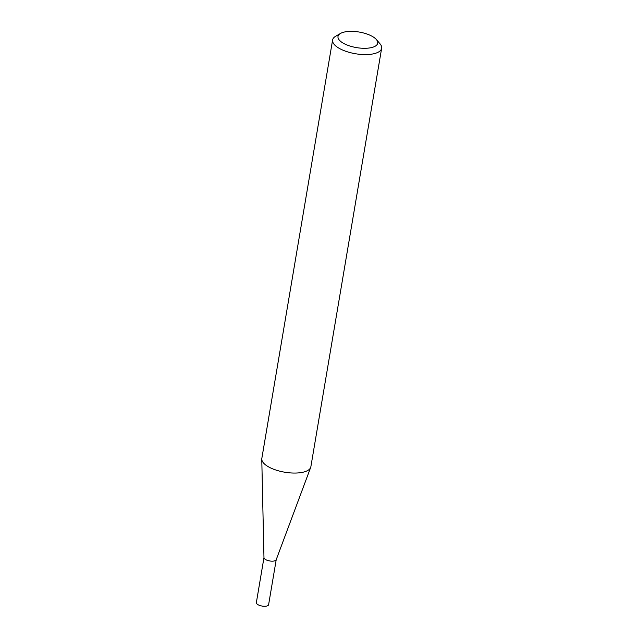 <?xml version="1.0" encoding="UTF-8"?>
<svg xmlns="http://www.w3.org/2000/svg" width="638" height="638" viewBox="0 0 638 638"><rect width="100%" height="100%" fill="white"/><g stroke="black" fill="none" stroke-linecap="round" stroke-linejoin="round"><path stroke-width="0.96" d="M276.238 559.582A6.213 2.44 -170.4 0 1 276.19 559.765A6.213 2.44 -170.4 0 1 274.085 560.993A6.213 2.44 -170.4 0 1 267.561 560.427A6.213 2.44 -170.4 0 1 263.972 557.7L261.771 459.177A24.866 9.753 -170.4 0 1 261.827 458.443L332.605 39.979A24.866 9.753 -170.4 0 1 335.636 36.27L340.461 33.471A20.129 7.895 9.6 0 0 345.23 44.205A20.129 7.895 9.6 0 0 370.718 47.754A20.129 7.895 9.6 0 0 376.364 39.54A20.129 7.895 9.6 0 0 344.983 31.9A20.129 7.895 9.6 0 0 340.461 33.471M276.222 559.678L268.606 604.688A6.213 2.44 -170.4 0 1 266.453 606.1A6.213 2.44 -170.4 0 1 259.722 605.462A6.213 2.44 -170.4 0 1 256.356 602.615L263.972 557.604M376.364 39.54L379.993 43.775A24.866 9.753 -170.4 0 1 381.644 48.273L310.865 466.737A24.866 9.753 -170.4 0 1 310.674 467.447A24.866 9.753 -170.4 0 1 302.237 472.383A24.866 9.753 -170.4 0 1 276.118 470.11A24.866 9.753 -170.4 0 1 261.771 459.177M381.644 48.273A24.866 9.753 -170.4 0 1 373.015 53.919A24.866 9.753 -170.4 0 1 346.059 51.367A24.866 9.753 -170.4 0 1 332.605 39.979M276.19 559.765L310.674 467.447"/></g></svg>
